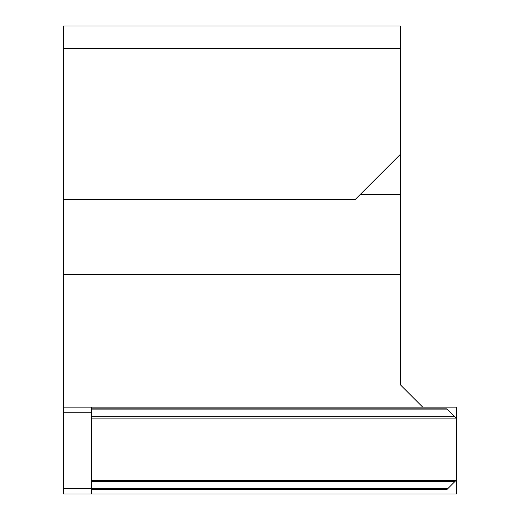 <?xml version="1.0" encoding="UTF-8"?>
<svg xmlns="http://www.w3.org/2000/svg" width="520" height="520" viewBox="0 0 520 520"><rect width="100%" height="100%" fill="white"/><g stroke="black" fill="none" stroke-linecap="round" stroke-linejoin="round"><path stroke-width="0.78" d="M456.372 494L91.683 494L91.683 407.147L456.372 407.147L456.372 494M91.683 408.831L446.836 408.831L456.372 418.366M456.372 480.084L446.836 489.619L91.683 489.619M91.683 488.384L63.629 488.384L63.629 494L91.683 494L63.629 494M63.629 488.384L63.629 412.757L91.683 412.757M91.683 407.147L63.629 407.147L63.629 412.757M400.263 274.443L400.263 26L63.629 26L63.629 274.443L400.263 274.443L400.263 384.703L422.708 407.147M400.263 154.434L355.381 199.316L63.629 199.316M63.629 274.443L63.629 407.147M360.146 194.552L400.263 194.552M63.629 48.445L400.263 48.445M454.747 416.741L91.683 416.741M456.112 418.106L91.683 418.106M456.112 480.344L91.683 480.344M454.747 481.709L91.683 481.709M447.863 488.592L91.683 488.592M447.863 409.857L91.683 409.857"/></g></svg>
